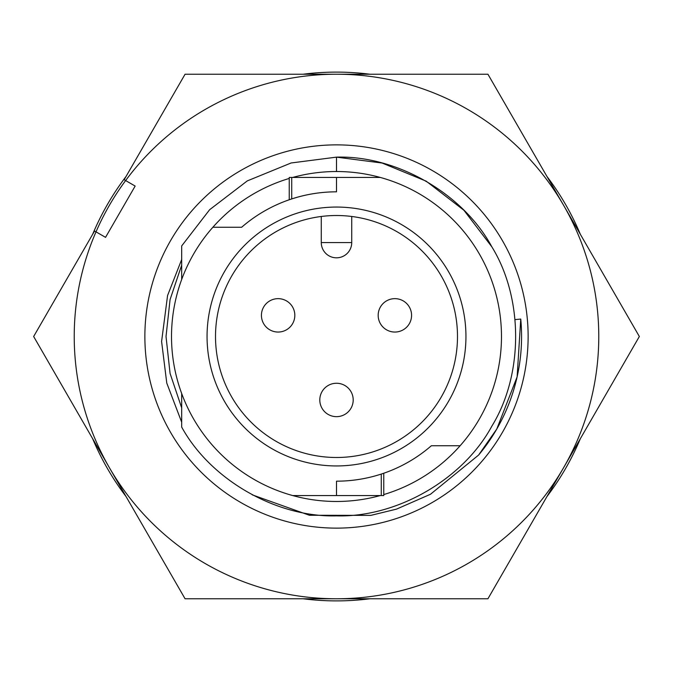 <?xml version="1.0" encoding="UTF-8"?>
<svg xmlns="http://www.w3.org/2000/svg" width="673" height="673" viewBox="0 0 673 673"><rect width="100%" height="100%" fill="white"/><g stroke="black" fill="none" stroke-linecap="round" stroke-linejoin="round"><path stroke-width="1.01" d="M125.624 180.557A262.277 262.277 0 0 0 96.012 231.849L94.557 231.007L33.65 336.5L109.363 467.634A262.277 262.277 0 0 1 96.012 231.849L105.543 237.35L135.155 186.059L125.624 180.557A262.277 262.277 0 0 1 563.638 205.366A262.277 262.277 0 0 1 563.638 467.634L487.925 598.777L185.075 598.777L109.363 467.634A262.277 262.277 0 0 0 563.638 467.634L639.35 336.5L487.925 74.223L185.075 74.223L124.169 179.716L125.624 180.557M252.24 494.84L309.378 515.257L370.806 515.383L396.506 509.125L430.493 494.251L478.604 455.066A185.075 185.075 0 0 0 520.751 319.061L517.116 376.863L496.775 429.038L478.604 455.066M181.676 259.517L167.569 295.531L161.596 341.489L166.778 383.105L181.676 422.198M181.676 407.855L170.076 373.448L166.021 336.5L170.076 299.552L181.676 265.145L170.076 299.552L166.021 336.5L170.076 373.448L181.676 407.855L170.076 373.448L166.021 336.5L170.076 299.552L181.676 265.145M520.751 319.061L515.064 319.599M240.682 502.453A191.628 191.628 0 0 1 170.547 240.682A191.628 191.628 0 0 1 432.318 170.547A191.628 191.628 0 0 1 502.453 432.318A191.628 191.628 0 0 1 240.682 502.453M261.427 315.351A16.699 16.699 0 0 0 278.126 332.05A16.699 16.699 0 0 0 294.824 315.351A16.699 16.699 0 0 0 278.126 298.652A16.699 16.699 0 0 0 261.427 315.351A16.699 16.699 0 0 0 278.126 332.05A16.699 16.699 0 0 0 294.824 315.351M378.176 315.351A16.699 16.699 0 0 0 394.874 332.05A16.699 16.699 0 0 0 411.573 315.351A16.699 16.699 0 0 0 394.874 298.652A16.699 16.699 0 0 0 378.176 315.351A16.699 16.699 0 0 0 394.874 332.05A16.699 16.699 0 0 0 411.573 315.351M319.801 399.955A16.699 16.699 0 0 0 336.5 416.654A16.699 16.699 0 0 0 353.199 399.955A16.699 16.699 0 0 0 336.5 383.257A16.699 16.699 0 0 0 319.801 399.955A16.699 16.699 0 0 0 336.5 416.654A16.699 16.699 0 0 0 353.199 399.955M321.273 216.479L321.273 242.591A15.227 15.227 0 0 0 336.5 257.818A15.227 15.227 0 0 0 351.727 242.591L351.727 216.479M457.489 336.5A120.989 120.989 0 0 0 336.5 215.511A120.989 120.989 0 0 0 215.511 336.5A120.989 120.989 0 0 0 336.5 457.489A120.989 120.989 0 0 0 457.489 336.5M207.057 336.5A129.443 129.443 0 0 1 336.5 207.057A129.443 129.443 0 0 1 465.943 336.5A129.443 129.443 0 0 1 336.5 465.943A129.443 129.443 0 0 1 207.057 336.5M289.239 199.763L289.239 177.445L291.72 177.445L291.72 198.93A144.678 144.678 0 0 0 289.415 199.704L291.72 198.93C306.274 194.211 321.198 191.839 336.5 191.822L336.5 177.445L380.304 177.445A164.978 164.978 0 0 0 292.696 177.445M336.5 191.822A144.678 144.678 0 0 0 241.649 227.255L212.87 227.255A164.978 164.978 0 0 0 380.304 495.555M383.761 473.237L383.761 495.555L381.28 495.555L381.28 474.07A144.678 144.678 0 0 0 383.585 473.296L381.28 474.07C366.726 478.789 351.802 481.161 336.5 481.178L336.5 495.555L292.696 495.555M336.5 481.178A144.678 144.678 0 0 0 431.351 445.745L460.13 445.745A164.978 164.978 0 0 0 380.304 177.445M291.72 177.445L336.5 177.445M375.298 475.878L379.917 474.507M383.753 473.237L383.602 473.296A144.678 144.678 0 0 0 431.351 445.745M381.28 495.555L336.5 495.555M297.702 197.122L293.083 198.493M289.247 199.763L289.398 199.704A144.678 144.678 0 0 0 241.649 227.255M92.672 438.737A264.388 264.388 0 0 0 126.053 496.539M303.128 598.777A264.388 264.388 0 0 0 369.872 598.777M546.947 496.539A264.388 264.388 0 0 0 580.328 438.737M580.328 234.263A264.388 264.388 0 0 0 546.947 176.461M369.872 74.223A264.388 264.388 0 0 0 303.128 74.223M126.053 176.461A264.388 264.388 0 0 0 92.672 234.263M181.676 279.522L181.676 245.948L209.656 209.69L247.285 180.902L291.123 162.975L336.5 157.137L382.129 163.043L426.177 181.163L463.907 210.254L491.837 246.823M336.5 171.522L336.5 157.137L291.123 162.975L247.285 180.902L209.656 209.69L181.676 245.948L209.656 209.69L247.285 180.902L291.123 162.975L336.5 157.137C396.877 155.37 463.175 193.647 491.837 246.823C523.552 298.223 523.552 374.777 491.837 426.177C463.175 479.353 396.877 517.63 336.5 515.863C276.485 517.596 210.531 479.824 181.676 427.052L181.676 393.478M383.761 494.562A164.978 164.978 0 0 0 460.13 445.745M289.239 178.438A164.978 164.978 0 0 0 212.87 227.255M321.273 242.591A15.227 15.227 0 0 0 336.5 257.818A15.227 15.227 0 0 0 351.727 242.591L321.273 242.591"/></g></svg>
